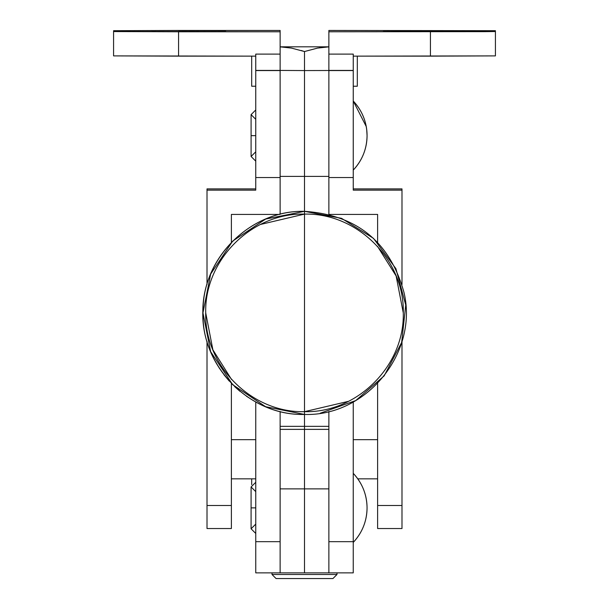 <?xml version="1.0" encoding="UTF-8"?>
<svg xmlns="http://www.w3.org/2000/svg" width="609" height="609" viewBox="0 0 609 609"><rect width="100%" height="100%" fill="white"/><g stroke="black" fill="none" stroke-linecap="round" stroke-linejoin="round"><path stroke-width="0.91" d="M304.5 411.669L304.5 214.109C251.715 212.747 204.358 260.104 205.72 312.889C204.358 365.674 251.715 413.031 304.5 411.669L304.5 414.44L304.5 411.669C357.285 413.031 404.642 365.674 403.28 312.889C404.642 260.104 357.285 212.747 304.5 214.109L304.5 411.669L348.531 401.316M403.28 312.889L396.116 275.953L377.435 246.264M304.5 214.109L304.5 211.338L304.5 214.109L260.469 224.462M205.72 312.889L212.884 349.825L231.565 379.514M255.757 507.868L251.083 507.868L255.757 507.868M367.06 507.868C366.877 521.152 362.271 532.662 353.243 542.398A50.067 50.067 0 0 0 353.243 473.345C362.271 483.082 366.877 494.592 367.06 507.868M255.757 572.78L255.757 541.667L255.757 572.863L280.125 572.863L280.125 541.667L255.757 541.667L255.757 401.978L255.757 541.667L280.125 541.667L280.125 572.78M280.125 411.471L280.125 541.667L280.125 411.471M265.638 406.713L261.322 404.81M253.839 400.905L246.447 396.215M239.984 391.313L234.655 386.608M229.25 381.082L223.914 374.68M219.446 368.376L214.155 359.264M211.856 354.476L210.676 351.751M353.243 571.135L353.243 541.667L328.875 541.667L328.875 572.863L328.875 488.867L280.125 488.867L280.125 537.755M328.875 537.755L328.875 572.863L353.243 572.863L353.243 401.978L353.243 541.667L328.875 541.667L328.875 411.471L328.875 572.863L304.5 572.863L304.5 488.867L280.125 488.867M280.125 70.933L280.125 214.307L280.125 176.397L304.5 176.397L304.5 70.568L304.5 211.338L304.5 176.397L328.875 176.397L328.875 214.307L328.875 177.539L353.25 177.539L353.25 70.568L328.875 70.568L328.875 177.539L353.25 177.539L353.25 190.145L401.993 190.145L353.25 190.145L353.25 170.101A50.067 50.067 180 0 0 353.25 101.033C362.279 110.769 366.884 122.28 367.06 135.556L366.717 129.717M304.5 426.353L280.125 426.353L304.5 426.353L304.5 429.375L304.5 414.44L304.5 426.353L328.875 426.353L304.5 426.353M280.125 429.353L328.875 429.353M367.06 135.556C366.884 148.84 362.279 160.35 353.25 170.086L353.25 54.11L353.25 56.142L430.426 56.142L430.426 31.775L430.426 56.142L495.421 55.891L495.421 31.523L328.875 31.775L328.875 54.11L328.875 30.45L495.421 30.701L495.421 31.523L484.467 31.66L328.875 31.775L328.875 30.45L495.421 30.701L495.421 55.891L353.25 56.142L353.25 54.11L328.875 54.11L328.875 70.423L328.875 54.11L353.25 54.11L353.25 70.423L304.5 70.568L304.5 51.537L291.437 48.088L304.5 51.537L304.5 70.568L280.125 70.423L280.125 177.539L255.75 177.539L255.75 70.568L255.75 190.145L207.007 190.145L207.007 284.472L207.007 190.145L255.75 190.145L255.75 177.539L280.125 177.539L280.125 214.307L280.125 70.568L280.125 176.397L328.875 176.397L328.875 70.423L353.25 70.423L328.875 70.568L328.875 214.307L328.875 70.933M328.875 411.471L328.875 426.353L328.875 411.471M328.875 429.375L304.5 429.375L304.5 488.867L304.5 429.353M328.875 488.867L304.5 488.867L304.5 572.863L280.125 572.863M336.998 572.863L336.998 574.485L332.933 578.55L276.067 578.55L272.002 574.485L272.002 572.863L272.002 574.485L276.067 578.55L332.933 578.55L336.998 574.485L272.002 574.485L336.998 574.485L336.998 572.863M280.125 46.855L291.437 48.088L280.33 46.855M251.692 86.227L251.692 56.142L251.692 86.227L255.75 86.227L251.692 86.227M357.308 86.227L357.308 56.142L357.308 86.227L353.25 86.227L357.308 86.227M319.481 47.761L328.875 46.855L317.548 48.096L304.5 51.537L317.548 48.096L328.875 46.855L324.201 47.144M301.227 50.501L304.5 51.537M328.875 46.824L280.125 46.824L328.875 46.824M251.692 478.834L251.692 484.642L251.692 478.834M255.75 135.655L251.091 135.64L255.75 135.655M353.25 188.897L401.993 188.897L401.993 284.472L401.993 188.897L353.25 188.897L401.993 188.897M255.75 70.568L255.75 54.11L255.75 56.142L178.574 56.142L178.574 31.775L280.125 31.775L280.125 30.45L178.574 30.45L280.125 30.45L280.125 54.11L280.125 31.775L113.578 31.523L113.578 55.891L178.574 56.142L178.574 31.775L114.827 31.569L113.578 31.523L113.578 30.701L178.574 30.45L113.578 30.701L113.578 55.891L255.75 56.142L255.75 54.11L280.125 54.11L255.75 54.11L255.75 70.423L280.125 70.423L280.125 54.11L280.125 70.423L255.75 70.423L280.125 70.568L255.75 70.568M231.382 214.437L231.382 242.42L231.382 214.437L279.607 214.437L231.382 214.437M231.382 528.422L231.382 383.358L231.382 505.508L207.007 505.508L207.007 341.306L207.007 528.528L231.382 528.528L231.382 505.508L207.007 505.508L207.007 528.422M231.382 478.834L255.757 478.834L231.382 478.834M207.007 188.897L207.007 190.145L207.007 188.897L255.75 188.897M255.757 439.66L231.382 439.66L255.757 439.66M198.884 31.622L151.763 31.523L198.884 31.622M178.574 30.595L225.688 30.701L178.574 30.595M430.426 30.808L383.312 30.701L430.426 30.808M410.116 31.417L457.237 31.523L410.116 31.417M377.618 214.437L377.618 242.42L377.618 214.437L329.393 214.437L377.618 214.437M401.993 528.422L401.993 341.306L401.993 505.508L377.618 505.508L377.618 528.528L401.993 528.528L401.993 505.508L377.618 505.508L377.618 383.358L377.618 528.422M353.243 439.66L377.618 439.66L353.243 439.66M357.78 478.834L377.618 478.834L357.78 478.834M198.884 30.595L225.688 30.701L198.884 30.595M430.426 31.417L457.237 31.523L430.426 31.417M410.116 30.808L383.312 30.701L410.116 30.808M178.574 31.622L151.763 31.523L178.574 31.622M255.757 524.121L251.083 528.787L255.757 533.461M255.757 491.623L251.083 486.949L251.083 528.787M304.5 414.44C247.886 416.038 198.001 362.918 203.147 306.51C205.195 254.6 252.552 210.12 304.5 211.338C249.058 209.839 199.76 260.721 202.995 316.079C203.36 369.191 251.395 415.749 304.5 414.44L265.638 406.713L232.691 384.698L210.676 351.751L202.949 312.889L210.676 274.027L232.691 241.08L265.638 219.065L304.5 211.338C356.737 214.886 389.882 241.872 403.942 292.297C418.581 352.611 366.542 416.541 304.5 414.44L304.515 414.44C366.534 416.541 418.581 352.619 403.942 292.297C389.882 241.872 356.729 214.886 304.5 211.338L341.527 218.327L373.462 238.34L395.896 268.63L405.746 305.01L401.651 342.471L384.172 375.86L355.725 400.577L320.22 413.214M255.757 482.275L251.083 486.949M304.5 429.375L280.125 429.375M255.75 151.808L251.091 156.475L255.75 161.149M255.75 119.311L251.091 114.637L251.091 156.475M353.25 101.033L366.237 126.52M255.75 109.97L251.091 114.637"/></g></svg>
